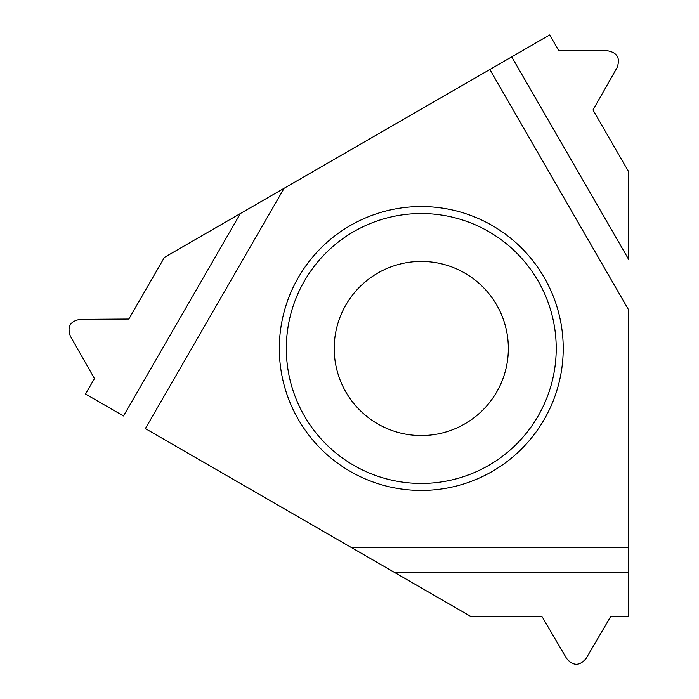 <?xml version="1.0" encoding="UTF-8"?>
<svg xmlns="http://www.w3.org/2000/svg" width="699" height="699" viewBox="0 0 699 699"><rect width="100%" height="100%" fill="white"/><g stroke="black" fill="none" stroke-linecap="round" stroke-linejoin="round"><path stroke-width="1.05" d="M489.85 69.498L628.593 309.814L628.593 572.63L628.593 547.369L351.099 547.369L145.375 428.592L284.117 188.276L511.72 56.872L628.593 259.294L628.593 171.622L592.997 109.961L617.051 67.654C620.529 58.131 617.278 52.495 607.291 50.739L558.615 50.415L549.685 34.95L164.44 257.372L128.843 319.032L80.167 319.356C70.18 321.103 66.929 326.739 70.407 336.263L94.461 378.578L85.531 394.044L123.496 415.966L240.369 213.536L284.117 188.276M563.219 348.486A141.949 141.949 0 0 0 421.27 206.537A141.949 141.949 0 0 0 279.32 348.486A141.949 141.949 0 0 0 421.27 490.436A141.949 141.949 0 0 0 563.219 348.486M628.593 309.814L628.593 547.369M123.496 415.966L85.531 394.044L94.461 378.578L70.407 336.263C66.929 326.739 70.18 321.103 80.167 319.356L128.843 319.032L164.44 257.372L240.369 213.536M351.099 547.369L470.785 616.466L541.97 616.466L566.592 658.458C573.101 666.234 579.611 666.234 586.12 658.458L610.734 616.466L628.593 616.466L628.593 572.63L394.856 572.63L145.375 428.592M556.221 348.486A134.951 134.951 0 0 1 421.27 483.437A134.951 134.951 0 0 1 286.319 348.486A134.951 134.951 0 0 1 421.27 213.536A134.951 134.951 0 0 1 556.221 348.486M334.209 348.486A87.069 87.069 0 0 0 421.27 435.556A87.069 87.069 0 0 0 508.339 348.486A87.069 87.069 0 0 0 421.27 261.426A87.069 87.069 0 0 0 334.209 348.486A87.069 87.069 0 0 0 421.27 435.556A87.069 87.069 0 0 0 508.339 348.486A87.069 87.069 0 0 0 421.27 261.426A87.069 87.069 0 0 0 334.209 348.486M511.72 56.872L549.685 34.95L558.615 50.415L607.291 50.739C617.278 52.495 620.529 58.131 617.051 67.654L592.997 109.961L628.593 171.622L628.593 259.294M628.593 572.63L628.593 616.466L610.734 616.466L586.12 658.458C579.611 666.234 573.101 666.234 566.592 658.458L541.97 616.466L470.785 616.466L394.856 572.63"/></g></svg>

